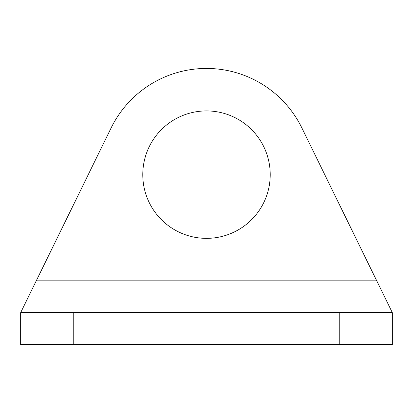 <?xml version="1.0" encoding="UTF-8"?>
<svg xmlns="http://www.w3.org/2000/svg" width="413" height="413" viewBox="0 0 413 413"><rect width="100%" height="100%" fill="white"/><g stroke="black" fill="none" stroke-linecap="round" stroke-linejoin="round"><path stroke-width="0.62" d="M142.779 174.642A63.721 63.721 0 0 1 206.5 110.921A63.721 63.721 0 0 1 270.221 174.642A63.721 63.721 0 0 1 206.5 238.358A63.721 63.721 0 0 1 142.779 174.642M392.35 312.698L339.249 312.698L339.249 344.561L392.35 344.561L392.35 312.698L376.749 280.84L392.35 312.698M339.249 312.698L20.65 312.698L20.65 344.561L339.249 344.561M111.123 127.937A106.198 106.198 0 0 1 301.877 127.937L376.749 280.84L36.251 280.84L111.123 127.937M36.251 280.84L20.65 312.698L36.251 280.84M73.751 312.698L73.751 344.561"/></g></svg>
